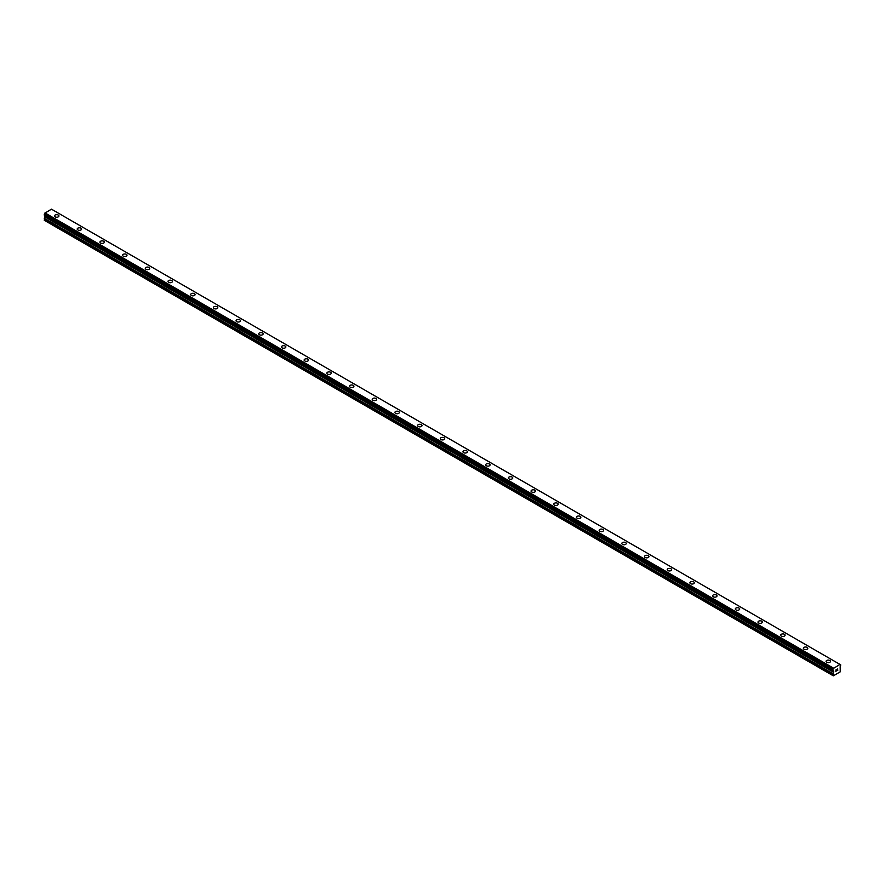 <?xml version="1.0" encoding="UTF-8"?>
<svg xmlns="http://www.w3.org/2000/svg" width="885" height="885" viewBox="0 0 885 885"><rect width="100%" height="100%" fill="white"/><g stroke="black" fill="none" stroke-linecap="round" stroke-linejoin="round"><path stroke-width="1.33" d="M54.527 215.94A2.201 1.272 180 0 1 55.888 214.767A2.201 1.272 180 0 1 58.288 215.044A2.201 1.272 180 0 1 58.941 215.951A2.201 1.272 180 0 1 57.58 217.124A2.201 1.272 180 0 1 55.169 216.847A2.201 1.272 180 0 1 54.527 215.94A2.201 1.272 180 0 1 55.888 214.767A2.201 1.272 180 0 1 58.288 215.044A2.201 1.272 180 0 1 58.941 215.94M77.216 229.049A2.201 1.272 180 0 1 78.577 227.865A2.201 1.272 180 0 1 80.989 228.142A2.201 1.272 180 0 1 81.63 229.049A2.201 1.272 180 0 1 80.269 230.222A2.201 1.272 180 0 1 77.858 229.945A2.201 1.272 180 0 1 77.216 229.049A2.201 1.272 180 0 1 78.577 227.876A2.201 1.272 180 0 1 80.989 228.153A2.201 1.272 180 0 1 81.63 229.049M99.905 242.147A2.201 1.272 180 0 1 101.266 240.974A2.201 1.272 180 0 1 103.678 241.251A2.201 1.272 180 0 1 104.319 242.147A2.201 1.272 180 0 1 102.959 243.32A2.201 1.272 180 0 1 100.558 243.043A2.201 1.272 180 0 1 99.905 242.147A2.201 1.272 180 0 1 101.266 240.974A2.201 1.272 180 0 1 103.678 241.251A2.201 1.272 180 0 1 104.319 242.147M122.606 255.245A2.201 1.272 180 0 1 123.966 254.072A2.201 1.272 180 0 1 126.367 254.349A2.201 1.272 180 0 1 127.009 255.256A2.201 1.272 180 0 1 125.648 256.429A2.201 1.272 180 0 1 123.247 256.152A2.201 1.272 180 0 1 122.606 255.245A2.201 1.272 180 0 1 123.966 254.072A2.201 1.272 180 0 1 126.367 254.349A2.201 1.272 180 0 1 127.009 255.245M145.295 268.354A2.201 1.272 180 0 1 146.656 267.17A2.201 1.272 180 0 1 149.056 267.447A2.201 1.272 180 0 1 149.709 268.354A2.201 1.272 180 0 1 148.348 269.527A2.201 1.272 180 0 1 145.936 269.25A2.201 1.272 180 0 1 145.295 268.354A2.201 1.272 180 0 1 146.656 267.17A2.201 1.272 180 0 1 149.056 267.447A2.201 1.272 180 0 1 149.709 268.354M167.984 281.452A2.201 1.272 180 0 1 169.345 280.268A2.201 1.272 180 0 1 171.756 280.545A2.201 1.272 180 0 1 172.398 281.452A2.201 1.272 180 0 1 171.037 282.625A2.201 1.272 180 0 1 168.637 282.348A2.201 1.272 180 0 1 167.984 281.452A2.201 1.272 180 0 1 169.345 280.279A2.201 1.272 180 0 1 171.756 280.556A2.201 1.272 180 0 1 172.398 281.452M190.673 294.55A2.201 1.272 180 0 1 192.045 293.377A2.201 1.272 180 0 1 194.446 293.654A2.201 1.272 180 0 1 195.087 294.55A2.201 1.272 180 0 1 193.726 295.734A2.201 1.272 180 0 1 191.326 295.457A2.201 1.272 180 0 1 190.673 294.55A2.201 1.272 180 0 1 192.045 293.377A2.201 1.272 180 0 1 194.446 293.654A2.201 1.272 180 0 1 195.087 294.55M213.373 307.648A2.201 1.272 180 0 1 214.734 306.476A2.201 1.272 180 0 1 217.135 306.752A2.201 1.272 180 0 1 217.787 307.659A2.201 1.272 180 0 1 216.427 308.832A2.201 1.272 180 0 1 214.015 308.555A2.201 1.272 180 0 1 213.373 307.648A2.201 1.272 180 0 1 214.734 306.476A2.201 1.272 180 0 1 217.135 306.752A2.201 1.272 180 0 1 217.787 307.648M236.063 320.757A2.201 1.272 180 0 1 237.423 319.573A2.201 1.272 180 0 1 239.824 319.85A2.201 1.272 180 0 1 240.477 320.757A2.201 1.272 180 0 1 239.116 321.93A2.201 1.272 180 0 1 236.704 321.653A2.201 1.272 180 0 1 236.063 320.757A2.201 1.272 180 0 1 237.423 319.585A2.201 1.272 180 0 1 239.824 319.861A2.201 1.272 180 0 1 240.477 320.757M258.752 333.855A2.201 1.272 180 0 1 260.113 332.683A2.201 1.272 180 0 1 262.524 332.959A2.201 1.272 180 0 1 263.166 333.855A2.201 1.272 180 0 1 261.805 335.028A2.201 1.272 180 0 1 259.405 334.751A2.201 1.272 180 0 1 258.752 333.855A2.201 1.272 180 0 1 260.113 332.683A2.201 1.272 180 0 1 262.524 332.959A2.201 1.272 180 0 1 263.166 333.855M281.452 346.953A2.201 1.272 180 0 1 282.813 345.781A2.201 1.272 180 0 1 285.213 346.057A2.201 1.272 180 0 1 285.855 346.964A2.201 1.272 180 0 1 284.494 348.137A2.201 1.272 180 0 1 282.094 347.86A2.201 1.272 180 0 1 281.452 346.953A2.201 1.272 180 0 1 282.813 345.781A2.201 1.272 180 0 1 285.213 346.057A2.201 1.272 180 0 1 285.855 346.953M304.141 360.062A2.201 1.272 180 0 1 305.502 358.879A2.201 1.272 180 0 1 307.903 359.155A2.201 1.272 180 0 1 308.555 360.062A2.201 1.272 180 0 1 307.195 361.235A2.201 1.272 180 0 1 304.783 360.958A2.201 1.272 180 0 1 304.141 360.062A2.201 1.272 180 0 1 305.502 358.89A2.201 1.272 180 0 1 307.903 359.166A2.201 1.272 180 0 1 308.555 360.062M326.83 373.16A2.201 1.272 180 0 1 328.191 371.988A2.201 1.272 180 0 1 330.603 372.264A2.201 1.272 180 0 1 331.244 373.16A2.201 1.272 180 0 1 329.884 374.333A2.201 1.272 180 0 1 327.483 374.056A2.201 1.272 180 0 1 326.83 373.16A2.201 1.272 180 0 1 328.191 371.988A2.201 1.272 180 0 1 330.603 372.264A2.201 1.272 180 0 1 331.244 373.16M349.52 386.258A2.201 1.272 180 0 1 350.891 385.086A2.201 1.272 180 0 1 353.292 385.362A2.201 1.272 180 0 1 353.934 386.269A2.201 1.272 180 0 1 352.573 387.442A2.201 1.272 180 0 1 350.172 387.165A2.201 1.272 180 0 1 349.52 386.258A2.201 1.272 180 0 1 350.891 385.086A2.201 1.272 180 0 1 353.292 385.362A2.201 1.272 180 0 1 353.934 386.258M372.22 399.367A2.201 1.272 180 0 1 373.581 398.184A2.201 1.272 180 0 1 375.981 398.46A2.201 1.272 180 0 1 376.634 399.367A2.201 1.272 180 0 1 375.262 400.54A2.201 1.272 180 0 1 372.862 400.263A2.201 1.272 180 0 1 372.22 399.367A2.201 1.272 180 0 1 373.581 398.184A2.201 1.272 180 0 1 375.981 398.46A2.201 1.272 180 0 1 376.634 399.367M394.909 412.465A2.201 1.272 180 0 1 396.27 411.282A2.201 1.272 180 0 1 398.67 411.558A2.201 1.272 180 0 1 399.323 412.465A2.201 1.272 180 0 1 397.962 413.638A2.201 1.272 180 0 1 395.551 413.361A2.201 1.272 180 0 1 394.909 412.465A2.201 1.272 180 0 1 396.27 411.293A2.201 1.272 180 0 1 398.67 411.569A2.201 1.272 180 0 1 399.323 412.465M417.598 425.563A2.201 1.272 180 0 1 418.959 424.391A2.201 1.272 180 0 1 421.371 424.667A2.201 1.272 180 0 1 422.012 425.563A2.201 1.272 180 0 1 420.652 426.747A2.201 1.272 180 0 1 418.251 426.47A2.201 1.272 180 0 1 417.598 425.563A2.201 1.272 180 0 1 418.959 424.391A2.201 1.272 180 0 1 421.371 424.667A2.201 1.272 180 0 1 422.012 425.563M440.299 438.661A2.201 1.272 180 0 1 441.659 437.489A2.201 1.272 180 0 1 444.06 437.765A2.201 1.272 180 0 1 444.701 438.672A2.201 1.272 180 0 1 443.341 439.845A2.201 1.272 180 0 1 440.94 439.568A2.201 1.272 180 0 1 440.299 438.661A2.201 1.272 180 0 1 441.659 437.489A2.201 1.272 180 0 1 444.06 437.765A2.201 1.272 180 0 1 444.701 438.661M462.988 451.77A2.201 1.272 180 0 1 464.348 450.587A2.201 1.272 180 0 1 466.749 450.863A2.201 1.272 180 0 1 467.402 451.77A2.201 1.272 180 0 1 466.041 452.943A2.201 1.272 180 0 1 463.629 452.666A2.201 1.272 180 0 1 462.988 451.77A2.201 1.272 180 0 1 464.348 450.598A2.201 1.272 180 0 1 466.749 450.874A2.201 1.272 180 0 1 467.402 451.77M485.677 464.868A2.201 1.272 180 0 1 487.038 463.696A2.201 1.272 180 0 1 489.449 463.972A2.201 1.272 180 0 1 490.091 464.868A2.201 1.272 180 0 1 488.73 466.041A2.201 1.272 180 0 1 486.33 465.764A2.201 1.272 180 0 1 485.677 464.868A2.201 1.272 180 0 1 487.038 463.696A2.201 1.272 180 0 1 489.449 463.972A2.201 1.272 180 0 1 490.091 464.868M508.366 477.966A2.201 1.272 180 0 1 509.738 476.794A2.201 1.272 180 0 1 512.138 477.07A2.201 1.272 180 0 1 512.78 477.977A2.201 1.272 180 0 1 511.419 479.15A2.201 1.272 180 0 1 509.019 478.873A2.201 1.272 180 0 1 508.366 477.966A2.201 1.272 180 0 1 509.738 476.794A2.201 1.272 180 0 1 512.138 477.07A2.201 1.272 180 0 1 512.78 477.966M531.066 491.075A2.201 1.272 180 0 1 532.427 489.892A2.201 1.272 180 0 1 534.828 490.168A2.201 1.272 180 0 1 535.48 491.075A2.201 1.272 180 0 1 534.109 492.248A2.201 1.272 180 0 1 531.708 491.971A2.201 1.272 180 0 1 531.066 491.075A2.201 1.272 180 0 1 532.427 489.903A2.201 1.272 180 0 1 534.828 490.168A2.201 1.272 180 0 1 535.48 491.075M553.756 504.173A2.201 1.272 180 0 1 555.116 503.001A2.201 1.272 180 0 1 557.517 503.266A2.201 1.272 180 0 1 558.169 504.173A2.201 1.272 180 0 1 556.809 505.346A2.201 1.272 180 0 1 554.397 505.07A2.201 1.272 180 0 1 553.756 504.173A2.201 1.272 180 0 1 555.116 503.001A2.201 1.272 180 0 1 557.517 503.277A2.201 1.272 180 0 1 558.169 504.173M576.445 517.271A2.201 1.272 180 0 1 577.805 516.099A2.201 1.272 180 0 1 580.217 516.375A2.201 1.272 180 0 1 580.859 517.271A2.201 1.272 180 0 1 579.498 518.455A2.201 1.272 180 0 1 577.097 518.179A2.201 1.272 180 0 1 576.445 517.271A2.201 1.272 180 0 1 577.805 516.099A2.201 1.272 180 0 1 580.217 516.375A2.201 1.272 180 0 1 580.859 517.271M599.145 530.38A2.201 1.272 180 0 1 600.506 529.197A2.201 1.272 180 0 1 602.906 529.473A2.201 1.272 180 0 1 603.548 530.38A2.201 1.272 180 0 1 602.187 531.553A2.201 1.272 180 0 1 599.787 531.277A2.201 1.272 180 0 1 599.145 530.38A2.201 1.272 180 0 1 600.506 529.197A2.201 1.272 180 0 1 602.906 529.473A2.201 1.272 180 0 1 603.548 530.38M621.834 543.478A2.201 1.272 180 0 1 623.195 542.295A2.201 1.272 180 0 1 625.595 542.571A2.201 1.272 180 0 1 626.248 543.478A2.201 1.272 180 0 1 624.887 544.651A2.201 1.272 180 0 1 622.476 544.375A2.201 1.272 180 0 1 621.834 543.478A2.201 1.272 180 0 1 623.195 542.306A2.201 1.272 180 0 1 625.595 542.582A2.201 1.272 180 0 1 626.248 543.478M644.523 556.577A2.201 1.272 180 0 1 645.884 555.404A2.201 1.272 180 0 1 648.296 555.68A2.201 1.272 180 0 1 648.937 556.577A2.201 1.272 180 0 1 647.577 557.749A2.201 1.272 180 0 1 645.176 557.484A2.201 1.272 180 0 1 644.523 556.577A2.201 1.272 180 0 1 645.884 555.404A2.201 1.272 180 0 1 648.296 555.68A2.201 1.272 180 0 1 648.937 556.577M667.213 569.674A2.201 1.272 180 0 1 668.573 568.502A2.201 1.272 180 0 1 670.985 568.778A2.201 1.272 180 0 1 671.626 569.686A2.201 1.272 180 0 1 670.266 570.858A2.201 1.272 180 0 1 667.865 570.582A2.201 1.272 180 0 1 667.213 569.674A2.201 1.272 180 0 1 668.573 568.502A2.201 1.272 180 0 1 670.985 568.778A2.201 1.272 180 0 1 671.626 569.674M689.913 582.784A2.201 1.272 180 0 1 691.274 581.6A2.201 1.272 180 0 1 693.674 581.876A2.201 1.272 180 0 1 694.327 582.784A2.201 1.272 180 0 1 692.955 583.956A2.201 1.272 180 0 1 690.554 583.68A2.201 1.272 180 0 1 689.913 582.784A2.201 1.272 180 0 1 691.274 581.611A2.201 1.272 180 0 1 693.674 581.887A2.201 1.272 180 0 1 694.327 582.784M712.602 595.882A2.201 1.272 180 0 1 713.963 594.709A2.201 1.272 180 0 1 716.363 594.986A2.201 1.272 180 0 1 717.016 595.882A2.201 1.272 180 0 1 715.655 597.054A2.201 1.272 180 0 1 713.244 596.778A2.201 1.272 180 0 1 712.602 595.882A2.201 1.272 180 0 1 713.963 594.709A2.201 1.272 180 0 1 716.363 594.986A2.201 1.272 180 0 1 717.016 595.882M735.291 608.98A2.201 1.272 180 0 1 736.652 607.807A2.201 1.272 180 0 1 739.063 608.083A2.201 1.272 180 0 1 739.705 608.991A2.201 1.272 180 0 1 738.344 610.163A2.201 1.272 180 0 1 735.944 609.887A2.201 1.272 180 0 1 735.291 608.98A2.201 1.272 180 0 1 736.652 607.807A2.201 1.272 180 0 1 739.063 608.083A2.201 1.272 180 0 1 739.705 608.98M757.991 622.089A2.201 1.272 180 0 1 759.352 620.905A2.201 1.272 180 0 1 761.753 621.181A2.201 1.272 180 0 1 762.394 622.089A2.201 1.272 180 0 1 761.034 623.261A2.201 1.272 180 0 1 758.633 622.985A2.201 1.272 180 0 1 757.991 622.089A2.201 1.272 180 0 1 759.352 620.905A2.201 1.272 180 0 1 761.753 621.181A2.201 1.272 180 0 1 762.394 622.089M780.681 635.187A2.201 1.272 180 0 1 782.041 634.003A2.201 1.272 180 0 1 784.442 634.279A2.201 1.272 180 0 1 785.095 635.187A2.201 1.272 180 0 1 783.734 636.359A2.201 1.272 180 0 1 781.322 636.083A2.201 1.272 180 0 1 780.681 635.187A2.201 1.272 180 0 1 782.041 634.014A2.201 1.272 180 0 1 784.442 634.291A2.201 1.272 180 0 1 785.095 635.187M803.37 648.285A2.201 1.272 180 0 1 804.731 647.112A2.201 1.272 180 0 1 807.142 647.389A2.201 1.272 180 0 1 807.784 648.285A2.201 1.272 180 0 1 806.423 649.468A2.201 1.272 180 0 1 804.011 649.192A2.201 1.272 180 0 1 803.37 648.285A2.201 1.272 180 0 1 804.731 647.112A2.201 1.272 180 0 1 807.142 647.389A2.201 1.272 180 0 1 807.784 648.285M826.059 661.383A2.201 1.272 180 0 1 827.42 660.21A2.201 1.272 180 0 1 829.831 660.487A2.201 1.272 180 0 1 830.473 661.394A2.201 1.272 180 0 1 829.112 662.566A2.201 1.272 180 0 1 826.712 662.29A2.201 1.272 180 0 1 826.059 661.383A2.201 1.272 180 0 1 827.42 660.21A2.201 1.272 180 0 1 829.831 660.487A2.201 1.272 180 0 1 830.473 661.383M835.905 669.934L836.557 669.558L835.905 669.934M835.905 670.62L835.905 671.217L835.905 670.62M835.905 671.217L836.568 670.83L835.905 671.217M835.816 671.361L836.557 669.458M837.077 669.536L837.752 668.905M837.575 669.724L837.177 670.476L837.575 669.724M837.177 670.476L837.874 670.078L837.177 670.476M837 670.675L837.874 670.177L837 670.686L837.73 669.071M840.695 664.9L840.009 664.436L833.393 668.463A0.962 0.553 -60 0 1 832.862 669.425L832.873 670.365A0.962 0.553 -60 0 1 833.404 670.675L833.316 675.83L840.241 671.837L840.153 666.77A0.962 0.553 -60 0 1 840.684 665.852L840.164 664.58A0.962 0.553 -60 0 0 840.695 664.9L840.728 664.912M45.179 215.608L44.25 218.772L44.759 220.564L833.316 675.83M840.009 664.436L51.452 209.17L44.836 213.185A0.962 0.553 -60 0 1 44.305 214.148L44.272 215.088L832.807 670.321M833.548 668.164L44.991 212.898M833.393 668.463L44.836 213.185M832.862 669.425L44.305 214.148M832.807 669.558L44.25 214.281M832.807 675.532L44.25 220.265M833.427 668.385L44.858 213.119M832.807 670.299L44.25 215.033M833.803 671.107L45.246 215.84M833.803 671.914L45.246 216.637M833.681 672.334L45.113 217.057M832.929 673.618L44.372 218.352M832.807 674.038L44.25 218.772M832.829 670.354L44.272 215.088"/></g></svg>
